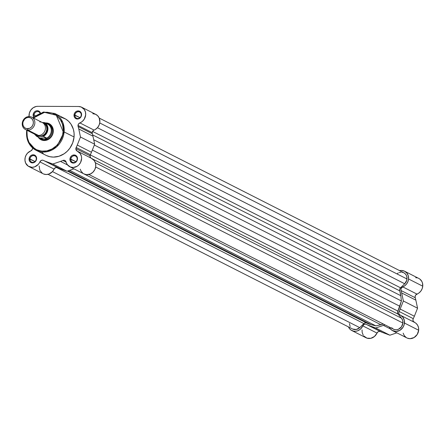 <?xml version="1.0" encoding="UTF-8"?>
<svg xmlns="http://www.w3.org/2000/svg" width="445" height="445" viewBox="0 0 445 445"><rect width="100%" height="100%" fill="white"/><g stroke="black" fill="none" stroke-linecap="round" stroke-linejoin="round"><path stroke-width="0.67" d="M418.623 278.348L419.908 279.132L421.86 281.479L422.45 282.948L422.75 286.191A8.661 7.693 -63.1 0 0 418.806 278.437L404.622 271.233A8.661 7.693 116.9 0 1 408.56 278.987L422.75 286.191L422.16 288.71L420.914 290.991L419.123 292.843L415.669 295.091L415.185 296.097L415.207 297.716A26.327 23.385 116.9 0 1 415.853 300.153L417.56 308.201L414.362 316.234A26.327 23.385 116.9 0 1 413.266 318.659L412.949 319.727L413.238 321.29L416.27 323.565L417.716 325.428L418.539 327.72L418.662 330.24A8.661 7.693 -63.1 0 0 414.723 322.486L400.533 315.282A8.661 7.693 116.9 0 1 404.472 323.037L418.662 330.24L417.226 334.451L414.089 337.538L410.079 338.678L407.442 338.183M392.69 330.724L406.88 337.927A8.661 7.693 -63.1 0 0 418.662 330.24L404.472 323.037A8.661 7.693 116.9 0 1 392.69 330.724A8.661 7.693 116.9 0 1 389.358 327.092L390.143 328.505L392.073 330.368L395.894 331.475L399.905 330.335L403.042 327.247L404.221 324.5L404.355 320.517L402.881 317.224L399.054 314.081L398.759 313.074L399.076 311.455A26.327 23.385 -63.1 0 0 400.172 309.03L403.37 300.998L401.668 292.949A26.327 23.385 -63.1 0 0 401.023 290.513L400.901 289.439L401.485 287.887L404.933 285.64L406.724 283.788L407.97 281.501L408.56 278.987L408.265 275.744L406.813 272.985L404.433 271.139L401.485 270.482A8.661 7.693 116.9 0 1 404.622 271.233M413.967 322.102A2.77 2.464 -63.1 0 1 413.266 318.659L399.076 311.455L413.266 318.659A26.327 23.385 -63.1 0 0 414.362 316.234L400.172 309.03L414.362 316.234L417.56 308.201L403.37 300.998L417.56 308.201L415.853 300.153L401.668 292.949L415.853 300.153A26.327 23.385 -63.1 0 0 415.207 297.716L401.023 290.513A2.77 2.464 116.9 0 1 402.764 286.88L416.948 294.089A8.661 7.693 -63.1 0 0 422.75 286.191L408.56 278.987A8.661 7.693 116.9 0 1 402.764 286.88L416.948 294.089A2.77 2.464 -63.1 0 0 415.207 297.716L401.023 290.513A26.327 23.385 116.9 0 1 401.668 292.949L403.37 300.998L400.172 309.03A26.327 23.385 116.9 0 1 399.076 311.455A2.77 2.464 116.9 0 0 400.022 315.038L400.022 315.038A2.77 2.464 116.9 0 0 400.144 315.099A8.661 7.693 116.9 0 1 400.533 315.282M401.485 270.482L399.299 270.471L401.485 270.482M351.811 330.546L365.996 337.749A8.661 7.693 -63.1 0 0 376.987 333.077L362.797 325.868A8.661 7.693 116.9 0 1 351.811 330.546A8.661 7.693 116.9 0 1 348.48 326.914L349.62 328.788L351.038 330.09L353.68 331.18L355.627 331.269L357.58 330.835L360.255 329.278L363.854 324.6L365.345 324.132L366.313 324.372A26.327 23.385 -63.1 0 0 368.482 325.323L375.702 327.998L383.406 325.384A26.327 23.385 -63.1 0 0 384.903 324.828A26.327 23.385 116.9 0 1 383.406 325.384L390.526 329L383.406 325.384L375.702 327.998L389.887 335.202L382.672 332.526A26.327 23.385 116.9 0 1 380.503 331.581L379.018 331.386L378.044 331.803L374.44 336.481L370.796 338.322L366.936 338.144L363.804 335.997M406.257 337.571L404.333 335.708L403.176 333.188M396.857 332.838L389.887 335.202L396.857 332.838M363.231 335.202L362.158 332.398L362.063 329.923M415.675 277.686L417.193 277.858M382.672 332.526L389.887 335.202L375.702 327.998L368.482 325.323L382.672 332.526L368.482 325.323A26.327 23.385 116.9 0 1 366.313 324.372L380.503 331.581A26.327 23.385 -63.1 0 0 382.672 332.526M380.503 331.581A2.77 2.464 -63.1 0 0 376.987 333.077L362.797 325.868A2.77 2.464 116.9 0 1 366.313 324.372L380.503 331.581M401.941 272.212L403.687 272.702L405.173 273.731L406.279 275.21L406.902 277.012L406.747 280.3L404.7 283.765L97.438 127.721L404.7 283.765L400.55 287.815A2.77 2.464 -63.1 0 0 399.755 290.858L400.811 295.703L93.711 139.747L400.811 295.703L401.407 300.987L397.88 311.099A2.77 2.464 -63.1 0 0 398.108 314.142L92.749 159.071L398.108 314.142L397.541 312.707L397.88 311.099L90.274 154.882L397.88 311.099A24.942 22.155 -63.1 0 0 399.832 306.266L401.407 300.987L94.334 145.042L401.407 300.987L400.811 295.703A24.942 22.155 -63.1 0 0 399.755 290.858L399.716 289.25L400.55 287.815L92.577 131.414L400.55 287.815L404.7 283.765A6.931 6.152 -63.1 0 0 406.986 278.982L99.752 122.954L406.986 278.982A6.931 6.152 -63.1 0 0 403.838 272.774L99.241 118.086M401.507 318.231L95.391 162.77L401.507 318.231L398.108 314.142L401.507 318.231A6.931 6.152 -63.1 0 1 402.903 323.031L95.664 166.997L402.903 323.031L402.664 320.433L401.507 318.231M375.897 325.879L380.909 324.728L84.305 174.101L380.909 324.728A24.942 22.155 -63.1 0 0 383.334 324.027L375.897 325.879L371.108 324.683L68.146 170.83L371.108 324.683L375.897 325.879L69.609 170.329L375.897 325.879M88.878 174.49L393.475 329.178A6.931 6.152 -63.1 0 0 402.903 323.031L401.49 326.791L398.436 329.272L396.606 329.751L394.771 329.645L393.096 328.966L391.722 327.776M399.832 306.266L92.321 150.099L399.832 306.266M399.755 290.858L92.649 134.896L399.755 290.858M352.746 329.078L356.345 329.478L359.732 327.637L52.471 171.592L359.732 327.637L363.888 323.582L359.732 327.637A6.931 6.152 -63.1 0 1 352.596 329L47.999 174.312M56.298 167.376L363.888 323.582L56.298 167.376M366.747 323.037A2.77 2.464 -63.1 0 0 363.888 323.582L365.289 322.836M366.763 323.048A24.942 22.155 -63.1 0 0 366.919 323.126A24.942 22.155 -63.1 0 0 371.108 324.683L366.763 323.048M401.017 272.184L399.171 272.562M398.286 272.963L397.457 273.491M349.414 323.576L350.154 326.569M33.987 117.658L33.292 116.334L33.147 114.777L34.059 114.921A3.465 3.076 -63.1 0 0 34.332 116.635A3.465 3.076 116.9 0 1 34.059 114.921L35.528 115.667L34.059 114.921A3.465 3.076 116.9 0 1 38.771 111.851A3.465 3.076 116.9 0 1 40.011 113.097A3.465 3.076 -63.1 0 0 36.612 111.684A3.465 3.076 -63.1 0 0 34.059 114.921L33.147 114.777A4.155 3.693 116.9 0 1 36.39 110.838A4.155 3.693 116.9 0 1 40.439 112.924M81.229 115.127A3.465 3.076 -63.1 0 0 78.398 111.728A3.465 3.076 -63.1 0 0 74.938 115.099L74.026 114.955A4.155 3.693 116.9 0 1 78.181 110.905A4.155 3.693 116.9 0 1 81.574 114.988L81.229 115.127A3.465 3.076 116.9 0 1 76.518 118.203A3.465 3.076 116.9 0 1 74.938 115.099A3.465 3.076 116.9 0 1 79.655 112.023A3.465 3.076 116.9 0 1 81.229 115.127L81.574 114.988L81.146 116.54L79.583 118.359L77.424 119.038L75.389 118.342L74.454 117.219L74.026 114.955L74.871 112.696L76.707 111.206L78.91 110.983L80.211 111.6L81.146 112.724L81.574 114.988A4.155 3.693 116.9 0 1 77.424 119.038A4.155 3.693 116.9 0 1 74.026 114.955L79.95 117.647L74.938 115.099A3.465 3.076 -63.1 0 0 77.769 118.504A3.465 3.076 -63.1 0 0 81.229 115.127M77.141 159.177A3.465 3.076 -63.1 0 0 74.315 155.778A3.465 3.076 -63.1 0 0 70.855 159.149L69.943 159.004A4.155 3.693 116.9 0 1 74.093 154.955A4.155 3.693 116.9 0 1 77.486 159.037L77.141 159.177A3.465 3.076 116.9 0 1 72.429 162.253A3.465 3.076 116.9 0 1 70.855 159.149A3.465 3.076 116.9 0 1 75.567 156.073A3.465 3.076 116.9 0 1 77.141 159.177L77.486 159.037L77.057 160.589L75.5 162.408L73.336 163.087L71.306 162.392L70.082 160.562L70.088 158.209L71.311 156.134L72.618 155.255L74.821 155.032L76.123 155.65L77.063 156.773L77.486 159.037A4.155 3.693 116.9 0 1 73.336 163.087A4.155 3.693 116.9 0 1 69.943 159.004L75.867 161.696L70.855 159.149A3.465 3.076 -63.1 0 0 73.686 162.553A3.465 3.076 -63.1 0 0 77.141 159.177M36.262 158.998A3.465 3.076 -63.1 0 0 33.431 155.6A3.465 3.076 -63.1 0 0 29.971 158.971L29.059 158.826A4.155 3.693 116.9 0 1 33.214 154.777A4.155 3.693 116.9 0 1 36.607 158.859L36.262 158.998A3.465 3.076 116.9 0 1 31.55 162.075A3.465 3.076 116.9 0 1 29.971 158.971A3.465 3.076 116.9 0 1 34.688 155.895A3.465 3.076 116.9 0 1 36.262 158.998L36.607 158.859L36.179 160.411L34.615 162.23L32.457 162.909L30.427 162.214L29.487 161.09L29.059 158.826L29.904 156.568L31.74 155.077L33.942 154.854L35.244 155.472L36.184 156.595L36.607 158.859A4.155 3.693 116.9 0 1 32.457 162.909A4.155 3.693 116.9 0 1 29.059 158.826L34.983 161.518L29.971 158.971A3.465 3.076 -63.1 0 0 32.802 162.375A3.465 3.076 -63.1 0 0 36.262 158.998M41.207 139.046A8.316 7.387 -63.1 0 0 52.933 131.898L53.278 131.753L52.972 128.383L51.464 125.512L48.989 123.593L45.357 122.926A9.006 7.999 116.9 0 1 53.278 131.753L52.933 131.898A8.316 7.387 -63.1 0 0 48.716 124.25A8.316 7.387 116.9 0 1 49.15 124.45A8.316 7.387 116.9 0 1 52.933 131.898A8.316 7.387 116.9 0 1 41.624 139.274M26.644 131.781L27.901 141.126L36.039 150.271L46.897 151.745L56.788 146.7L64.13 131.942L63.218 131.798C63.413 137.511 56.726 151.027 43.293 151.233C29.91 150.911 25.732 137.344 26.989 131.642L26.583 131.72L26.989 131.642L27.245 137.31L29.036 142.495L32.212 146.755L36.501 149.72L41.524 151.133L46.858 150.877L52.043 148.969L56.632 145.576L60.225 140.987L62.517 135.603L63.307 129.884L62.528 124.322L60.253 119.399L56.671 115.533L52.093 113.063L46.914 112.201L43.343 112.563L39.844 113.659L36.546 115.45L33.419 118.014L44.533 112.357L56.315 115.266L63.218 131.798L64.13 131.942A20.648 18.34 116.9 0 1 36.039 150.271A20.648 18.34 116.9 0 1 26.644 131.781L26.845 130.218M28.914 166.564L43.098 173.767A8.661 7.693 -63.1 0 0 54.09 169.094L39.9 161.885A2.77 2.464 116.9 0 1 43.415 160.389L57.605 167.593A26.327 23.385 -63.1 0 0 59.775 168.544L66.989 171.219L73.959 168.855L66.989 171.219L59.775 168.544A26.327 23.385 116.9 0 1 57.605 167.593L55.619 167.559L54.09 169.094L39.9 161.885A8.661 7.693 116.9 0 1 28.914 166.564A8.661 7.693 116.9 0 1 24.97 158.809A8.661 7.693 116.9 0 1 30.772 150.911L27.646 153.013L26.11 155.105L25.181 157.536L24.953 160.272L25.626 163.026L28.185 166.135L31.984 167.314L34.71 166.842L38.281 164.394L40.957 160.617L42.447 160.15L43.415 160.389A26.327 23.385 -63.1 0 0 45.585 161.34L52.805 164.016L60.509 161.402A26.327 23.385 -63.1 0 0 62.856 160.473L64.369 160.295L65.27 160.723L67.367 164.689L70.388 167.008L73.23 167.487L77.057 166.319L78.721 165.034L80.606 162.442L81.613 158.325L81.396 156.262L80.195 153.531L77.246 151.116A2.77 2.464 116.9 0 1 77.124 151.055A2.77 2.464 116.9 0 1 75.861 148.574L90.046 155.778A2.77 2.464 -63.1 0 0 91.069 158.12M92.771 113.703L95.402 114.22L97.622 115.689L99.174 117.931L99.858 122.141L99.14 125.023L97.572 127.57L95.336 129.467L93.355 130.502L92.193 132.632A2.77 2.464 -63.1 0 0 92.31 133.734L78.125 126.53A2.77 2.464 116.9 0 1 78.009 125.423L92.193 132.632L92.31 133.734A26.327 23.385 116.9 0 1 92.955 136.17L94.663 144.219L91.464 152.251A26.327 23.385 116.9 0 1 90.368 154.676L90.085 156.584L90.813 157.914M29.059 114.76A8.661 7.693 116.9 0 1 37.708 106.322L36.156 106.477L33.208 107.729L30.822 110.06L29.364 113.108L29.07 116.529A8.661 7.693 116.9 0 1 29.059 114.76M26.778 130.185L26.583 131.72C26.127 140.225 29.275 146.405 36.039 150.271L45.968 155.316A20.648 18.34 -63.1 0 0 74.059 136.988L64.13 131.942L74.059 136.988L72.707 142.845L69.859 148.196L67.245 151.244L64.175 153.742L58.968 156.256L53.444 157.102L49.823 156.696L46.413 155.533M43.549 173.978L46.169 174.518L48.894 174.045L52.465 171.603L54.09 169.094A2.77 2.464 -63.1 0 1 57.605 167.593L43.415 160.389A26.327 23.385 116.9 0 0 45.585 161.34L59.775 168.544L45.585 161.34L52.805 164.016L66.989 171.219L52.805 164.016L60.509 161.402L67.629 165.017L60.509 161.402A26.327 23.385 116.9 0 0 62.856 160.473L66.121 162.136L62.856 160.473A2.77 2.464 116.9 0 1 64.903 160.484A2.77 2.464 116.9 0 1 66.088 162.002A8.661 7.693 116.9 0 0 69.793 166.742A8.661 7.693 116.9 0 0 80.573 162.503A8.661 7.693 116.9 0 0 77.636 151.3A8.661 7.693 116.9 0 0 77.246 151.116L75.9 149.381L76.178 147.473A26.327 23.385 -63.1 0 0 77.274 145.048L80.473 137.016L78.771 128.961A26.327 23.385 -63.1 0 0 78.125 126.53L78.009 125.423L78.593 123.888L82.336 121.413L84.266 119.154L85.668 114.932L85.446 112.057L84.311 109.52L81.218 107.017L78.587 106.5L37.708 106.322L78.587 106.5A8.661 7.693 116.9 0 1 81.724 107.251A8.661 7.693 116.9 0 1 85.64 115.244A8.661 7.693 116.9 0 1 79.866 122.898L94.051 130.107A8.661 7.693 -63.1 0 0 99.825 122.447A8.661 7.693 -63.1 0 0 95.909 114.454L81.724 107.251M32.624 147.807L32.34 149.425L30.772 150.911A2.77 2.464 116.9 0 0 32.635 147.968M33.675 117.224A4.155 3.693 116.9 0 1 33.147 114.777L33.992 112.518L35.138 111.406L36.557 110.799L38.025 110.811L39.332 111.422L40.551 113.252M43.349 153.653L41.98 152.463M60.809 117.113L65.804 119.132L68.658 121.346L70.994 124.155L73.353 129.256L74.065 133.044L74.059 136.988A20.648 18.34 -63.1 0 0 64.664 118.498L54.735 113.453A20.648 18.34 116.9 0 1 64.13 131.942L62.873 122.603L54.735 113.453L43.232 112.112L33.119 117.864M91.431 158.32L94.379 160.734L95.586 163.471L95.725 166.58L94.791 169.645L92.905 172.237L90.329 174.001L86.441 174.662L83.71 173.8M82.909 173.272L81.018 171.069L80.272 169.206M42.375 173.344L39.811 170.235L39.16 166.013M27.145 130.368L26.989 131.642L27.145 130.368M53.278 131.753L52.343 135.124L51.448 136.643L48.967 139.062L47.476 139.869L44.283 140.531L42.709 140.353L39.883 139.024L38.153 137.11A9.006 7.999 116.9 0 0 46.986 140.064A9.006 7.999 116.9 0 0 53.278 131.753M69.793 166.742L83.983 173.945A8.661 7.693 -63.1 0 0 94.763 169.706A8.661 7.693 -63.1 0 0 91.826 158.503L77.636 151.3M92.193 132.632L78.009 125.423A2.77 2.464 116.9 0 1 79.866 122.898L94.051 130.107A2.77 2.464 -63.1 0 0 92.193 132.632M92.955 136.17A26.327 23.385 -63.1 0 0 92.31 133.734L78.125 126.53A26.327 23.385 116.9 0 1 78.771 128.961L92.955 136.17L78.771 128.961L80.473 137.016L94.663 144.219L92.955 136.17M94.663 144.219L80.473 137.016L77.274 145.048L91.464 152.251L94.663 144.219M90.368 154.676A26.327 23.385 -63.1 0 0 91.464 152.251L77.274 145.048A26.327 23.385 116.9 0 1 76.178 147.473L90.368 154.676A2.77 2.464 -63.1 0 0 90.046 155.778L75.861 148.574A2.77 2.464 116.9 0 1 76.178 147.473L90.368 154.676M25.404 129.484L36.006 134.868A6.931 6.152 -63.1 0 0 38.515 135.469L27.913 130.085A6.931 6.152 116.9 0 1 25.404 129.484A6.931 6.152 116.9 0 1 22.517 121.869A6.931 6.152 116.9 0 1 29.17 116.529A6.931 6.152 -63.1 0 0 22.25 123.282A6.931 6.152 -63.1 0 0 27.913 130.085L27.551 128.75A5.802 5.156 116.9 0 1 22.812 123.048A5.802 5.156 116.9 0 1 28.602 117.397L30.583 117.836L32.174 119.076L33.147 120.923L33.347 123.098L32.746 125.267L31.434 127.103L29.609 128.327L26.533 128.633L24.714 127.782L23.407 126.208L22.812 124.161L23.012 121.941L24.725 119.043L26.55 117.819L28.602 117.397L29.17 116.529L28.602 117.397A5.802 5.156 116.9 0 1 33.347 123.098A5.802 5.156 116.9 0 1 27.551 128.75L27.913 130.085A6.931 6.152 -63.1 0 0 34.827 123.332A6.931 6.152 -63.1 0 0 29.17 116.529A6.931 6.152 116.9 0 1 31.678 117.13A6.931 6.152 116.9 0 1 34.56 124.745A6.931 6.152 116.9 0 1 27.913 130.085L38.515 135.469A6.931 6.152 -63.1 0 0 45.435 128.722A6.931 6.152 -63.1 0 0 39.772 121.913M38.515 135.469A6.931 6.152 -63.1 0 0 45.168 130.129A6.931 6.152 -63.1 0 0 42.281 122.514L43.96 122.514L44.812 123.02L46.236 124.428L47.181 126.258L47.571 128.349L47.37 130.535L46.007 133.578L44.506 135.202L42.675 136.337L37.169 136.315L34.782 134.245A7.693 6.831 116.9 0 0 37.169 136.315L43.221 136.365L46.497 137.983L39.816 137.956L36.685 136.348M31.678 117.13L42.281 122.514L44.656 122.575A7.966 7.076 116.9 0 1 47.91 129.501A7.966 7.076 116.9 0 1 43.376 136.398L46.497 137.983L45.206 139.246L43.782 139.563L44.633 139.997L39.816 137.956L46.497 137.983L40.106 138.106L46.536 138.134L45.206 139.246L43.782 139.563A8.316 7.387 -63.1 0 0 52.02 131.965A8.316 7.387 -63.1 0 0 46.219 123.365A8.316 7.387 116.9 0 1 48.299 124.016A8.316 7.387 116.9 0 1 51.759 133.155A8.316 7.387 116.9 0 1 43.782 139.563L40.456 138.295A7.966 7.076 116.9 0 1 40.428 138.284A7.966 7.076 -63.1 0 0 40.434 138.284A7.966 7.076 -63.1 0 0 40.456 138.295L36.696 136.37L34.41 134.056M36.546 135.035L39.933 136.192L42.392 135.686L44.567 134.223L46.135 132.032L46.853 129.439L46.614 126.847L45.457 124.639L42.965 122.926A6.931 6.152 116.9 0 1 46.697 130.418A6.931 6.152 116.9 0 1 39.933 136.192M43.376 136.398A7.966 7.076 -63.1 0 0 47.91 129.501A7.966 7.076 -63.1 0 0 44.656 122.575L47.782 124.161L43.96 122.514A7.693 6.831 116.9 0 1 47.543 129.445A7.693 6.831 116.9 0 1 42.675 136.337L43.048 136.348M46.302 138.317A7.966 7.076 -63.1 0 0 51.27 131.225A7.966 7.076 -63.1 0 0 47.648 124.077A7.966 7.076 -63.1 0 0 47.643 124.072A7.966 7.076 116.9 0 1 51.275 131.225A7.966 7.076 116.9 0 1 46.302 138.317M39.015 137.549A8.316 7.387 -63.1 0 0 43.782 139.563A8.316 7.387 116.9 0 1 40.773 138.846A8.316 7.387 116.9 0 1 39.015 137.549M37.775 135.753L37.775 135.753A7.966 7.076 -63.1 0 1 37.575 135.386A8.316 7.387 116.9 0 0 37.647 135.525M40.456 138.295L40.106 138.106M67.473 171.052L366.919 323.126M54.735 113.453L43.549 112.018L33.052 117.83"/></g></svg>
